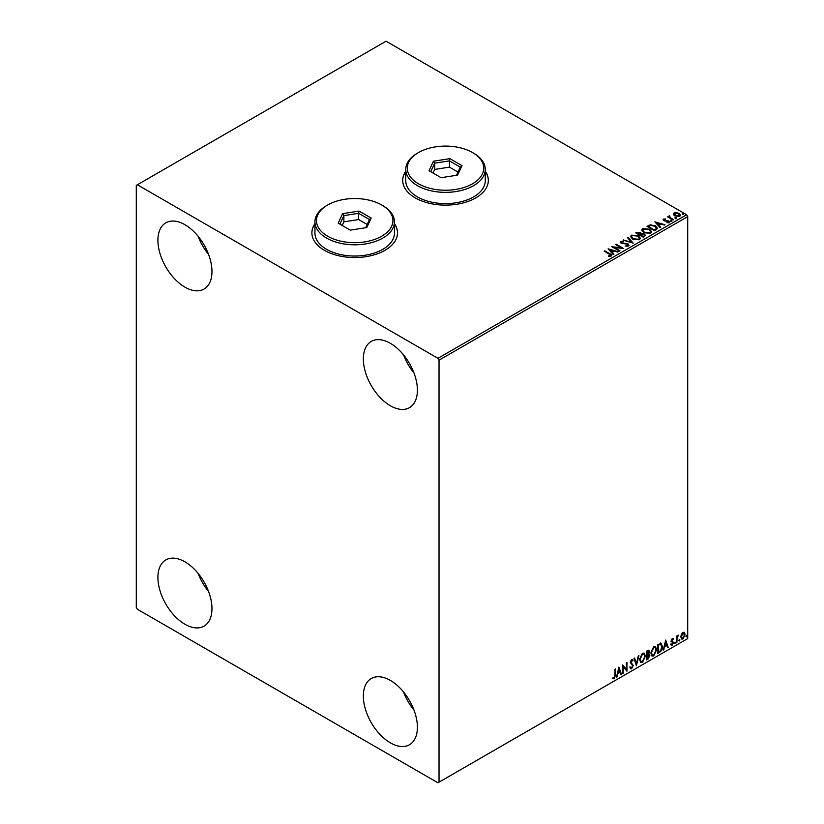 <?xml version="1.0" encoding="UTF-8"?>
<svg xmlns="http://www.w3.org/2000/svg" width="824" height="824" viewBox="0 0 824 824"><rect width="100%" height="100%" fill="white"/><g stroke="black" fill="none" stroke-linecap="round" stroke-linejoin="round"><path stroke-width="1.24" d="M314.943 223.665A42.817 24.72 0 0 0 311.884 232.842A42.817 24.72 0 0 0 324.419 250.321A42.817 24.72 0 0 0 371.078 255.677A42.817 24.72 0 0 0 397.508 232.842A42.817 24.72 0 0 0 394.449 223.665M314.943 223.912A42.817 24.72 0 0 0 311.884 232.965M405.758 171.227A42.817 24.72 0 0 0 402.699 180.405A42.817 24.72 0 0 0 415.244 197.884A42.817 24.72 0 0 0 461.904 203.24A42.817 24.72 0 0 0 488.333 180.405A42.817 24.72 0 0 0 485.274 171.227M405.758 171.485A42.817 24.72 0 0 0 402.699 180.528M390.38 742.846A38.223 22.073 60 0 1 365.403 709.165A38.223 22.073 60 0 1 371.264 678.533A38.223 22.073 60 0 1 390.38 680.428A38.223 22.073 60 0 1 415.348 714.109A38.223 22.073 60 0 1 409.487 744.741A38.223 22.073 60 0 1 390.38 742.846M413.998 710.103A38.223 22.073 60 0 1 403.513 691.944M184.947 287.154A38.223 22.073 60 0 1 159.969 253.462A38.223 22.073 60 0 1 165.83 222.83A38.223 22.073 60 0 1 184.947 224.725A38.223 22.073 60 0 1 209.914 258.417A38.223 22.073 60 0 1 204.053 289.049A38.223 22.073 60 0 1 184.947 287.154M208.565 254.41A38.223 22.073 60 0 1 198.079 236.251M390.38 405.758A38.223 22.073 60 0 1 365.403 372.067A38.223 22.073 60 0 1 371.264 341.435A38.223 22.073 60 0 1 390.38 343.33A38.223 22.073 60 0 1 415.348 377.021A38.223 22.073 60 0 1 409.487 407.653A38.223 22.073 60 0 1 390.38 405.758M413.998 373.014A38.223 22.073 60 0 1 403.513 354.856M184.947 624.242A38.223 22.073 60 0 1 159.969 590.561A38.223 22.073 60 0 1 165.83 559.929A38.223 22.073 60 0 1 184.947 561.824A38.223 22.073 60 0 1 209.914 595.505A38.223 22.073 60 0 1 204.053 626.137A38.223 22.073 60 0 1 184.947 624.242M208.565 591.498A38.223 22.073 60 0 1 198.079 573.339M136.29 185.4L136.29 607.391L137.371 609.266L437.946 782.8L439.027 782.172L439.027 360.181L437.946 358.316L137.371 184.772L136.29 185.4M681.386 634.315L682.962 632.348L684.528 632.492L685.094 634.439L682.962 638.961L681.685 639.084L680.82 636.911L681.386 634.315M684.219 632.245L685.094 634.439M676.36 642.658L676.36 636.272L676.937 635.932L676.937 636.88L678.399 635.201L677.029 637.931L676.937 642.318L676.36 642.658M672.322 638.487L673.445 638.755L671.797 640.433L673.445 642.607L672.219 645.161L671.024 644.986L672.868 642.977L671.22 640.804L672.322 638.487L673.445 638.755L672.703 639.177M673.105 639.496L671.931 639.002L671.797 640.433M671.364 640.186L673.445 642.607M673.012 642.36L672.219 645.161L671.024 644.986M671.354 644.203L672.157 644.409M672.724 642.442L671.406 641.68M660.776 643.235L662.486 646.407C662.568 648.879 661.6 650.857 659.581 652.34L657.83 653.36L657.83 644.615L661.425 643.389M648.622 650.177L648.241 653.679L649.868 655.471L648.086 658.984L646.572 659.859L646.572 651.115L648.859 650.249L649.384 651.66L648.673 653.926L649.312 654.04M636.386 665.74L633.955 658.397L634.593 658.036L636.427 663.598L638.909 655.544L636.386 665.74M623.181 673.363L622.604 673.692L622.604 664.958L626.384 669.284L626.384 662.774L626.971 662.434L626.971 671.169L623.181 666.853L623.181 673.363L622.604 673.198M614.941 675.196L614.941 669.376L615.518 669.047L615.518 674.949L614.138 678.811L612.706 678.626L613.005 677.781L614.127 677.915L614.941 675.196M439.027 782.172L687.71 638.6L687.71 216.609L439.027 360.181M618.917 667.079L621.44 674.362L620.802 674.732L620.029 672.384L617.897 673.61L616.486 677.225L618.917 667.079M632.626 660.961L631.184 660.179L632.193 660.714L631.184 660.179L630.422 661.724L632.75 665.195L631.586 668.738L629.876 667.811L630.35 667.09L631.534 667.862L632.595 665.771L630.267 662.341L631.617 659.53L633.079 660.158L632.626 660.961L631.617 660.426L630.854 661.971L633.182 665.452L631.586 668.738L630.597 668.81M630.35 667.09L631.534 667.862M631.617 659.53L633.079 660.158L632.296 660.518M639.579 659.561L642.462 653.267L644.214 653.113L645.408 656.151L642.504 662.424L640.784 662.568L639.579 659.561M650.836 653.061L653.71 646.768L655.471 646.613L656.656 649.662L653.762 655.935L652.041 656.069L650.836 653.061M665.689 640.083L668.212 647.365L667.574 647.726L666.801 645.377L664.669 646.603L663.258 650.218L665.689 640.083M674.516 643.111L675 642.102L675 643.554L674.084 642.854M675 642.102L675.484 642.545L674.568 643.307M678.976 640.526L679.46 639.517L679.46 640.979L678.543 640.279M679.46 639.517L679.944 639.97L679.028 640.732M686.258 636.324L686.742 635.325L686.742 636.777L685.826 636.077M686.742 635.325L687.226 635.768L686.31 636.53M673.435 214.415L674.084 212.983L676.566 212.602L679.1 213.416L680.552 215.249L679.81 216.29L674.825 215.878L673.363 214.024M673.115 220.039L667.584 216.846L668.985 216.98L669.716 215.723L670.036 217.485L673.692 219.709L673.115 220.039M668.017 217.103L668.985 217.485L669.078 215.878L669.716 215.723M669.665 216.321L670.036 217.989L673.26 219.957M663.114 219.946L663.454 219.122L665.359 218.927L664.165 219.493L664.35 220.245L668.707 220.863L669.078 222.49L667.131 222.748L666.946 222.264L668.326 222.14L668.151 221.213L664.834 220.987L663.794 220.605L663.454 219.122L663.052 219.689M664.165 219.493L664.35 220.75L664.989 220.461M669.51 221.883L669.078 222.49M666.946 222.758L668.326 222.635L668.151 221.213M656.337 229.731L654.586 230.741L647.015 226.373L650.229 224.828L655.554 225.92L657.573 228.269L656.337 229.731M643.328 237.24L635.757 232.873L640.444 232.327L641.35 233.666L644.481 234.098L645.532 235.437L643.328 237.24M641.371 233.47L641.35 234.171L644.481 234.098M633.141 243.121L623.14 240.155L631.359 242.04L627.455 237.662L628.094 237.302L633.141 243.121M619.936 250.743L619.36 251.083L611.789 246.706L621.224 247.787L615.579 244.522L616.156 244.192L623.727 248.56L614.313 247.488L619.936 250.743M608.493 256.398L610.306 256.14L609.163 254.039L604.126 251.135L604.703 250.795L609.822 253.751C611.429 254.41 611.851 255.183 611.089 256.079L608.781 256.398L608.493 255.893L610.471 255.492M611.604 255.388L611.089 256.079M437.946 358.316L686.629 214.734L386.054 41.2L137.371 184.772M608.102 248.838L618.196 251.753L614.354 251.166L612.232 252.391L613.88 254.245L613.241 254.606L608.102 248.838M628.527 246.005L625.179 246.036L627.713 245.583L627.486 244.234L621.028 243.193L620.616 241.391L623.356 241.288L623.366 241.823L621.378 241.844L621.574 242.833L628.084 243.904L628.527 246.005L629.083 245.222M625.261 246.057L627.713 246.088L627.486 244.234M620.142 242.102L620.616 241.391L623.356 241.288M621.378 241.844L621.574 243.338L622.913 243.204M632.585 239.115L630.514 236.54L631.452 235.139L638.373 235.726L640.413 238.301L639.455 239.702L632.585 239.115M643.843 232.615L641.772 230.04L642.71 228.639L649.631 229.227L651.671 231.812L650.713 233.202L643.843 232.615M654.874 221.841L664.968 224.746L661.126 224.169L659.004 225.395L660.652 227.239L660.014 227.609L654.874 221.841M670.736 220.801L670.592 220.152L671.848 220.883M675.206 218.226L675.052 217.577L676.174 217.66L676.319 218.308L675.052 218.082L676.174 217.66L676.319 218.308M682.478 214.024L682.334 213.375L683.59 214.106M686.629 214.734L687.71 216.609M488.333 180.528A42.817 24.72 0 0 0 485.274 171.485M397.508 232.965A42.817 24.72 0 0 0 394.449 223.912M604.559 251.382L604.703 250.795M604.703 251.299L611.552 255.625M608.606 249.404L617.619 252.082M613.581 254.41L612.232 252.391M609.976 249.868L611.707 252.298L613.334 250.867L609.976 249.868L611.707 251.804L613.334 250.867M612.696 247.231L621.224 247.787M616.012 244.78L616.156 244.192M616.156 244.687L622.831 248.539M619.504 250.99L614.313 247.488M627.713 246.088L627.486 244.728L627.713 246.088M621.378 242.338L621.574 243.338L621.378 242.338M622.913 243.698L624.376 243.224M624.376 243.719L628.084 243.904M628.084 244.398L629.042 245.449M623.716 240.33L623.778 239.794M623.778 240.289L631.359 242.04M627.754 237.992L628.094 237.302M628.094 237.796L632.729 243.008M630.535 236.797L631.452 235.139M631.452 235.633L638.373 235.726M638.373 236.231L640.392 238.548M631.534 236.982L633.172 239.269L638.662 239.763L639.424 238.332M637.786 236.066L632.255 235.571L631.503 236.704L633.172 238.775L638.662 239.269L639.445 238.085L637.786 236.066M636.19 233.12L640.444 232.327M640.444 232.832L641.35 234.171M644.481 234.593L645.501 235.685M643.801 236.57L644.553 235.273L643.894 234.438L640.32 234.83L643.132 236.962L644.492 235.52M637.117 232.986L639.537 234.881L640.536 233.985L639.836 234.212L639.877 232.677L637.117 232.986L639.836 234.716L639.877 233.171M643.132 236.962L643.801 236.076M640.32 234.83L643.132 236.457M641.793 230.298L642.71 228.639M642.71 229.134L649.631 229.227M649.631 229.731L651.65 232.049M642.782 230.483L644.419 232.77L649.909 233.264L650.672 231.843M649.044 229.566L643.513 229.072L642.761 230.215L644.419 232.275L649.909 232.77L650.702 231.585L649.044 229.566M647.448 226.621L650.229 224.828M650.229 225.333L655.554 225.92M655.554 226.425L657.542 228.526M656.378 229.093L654.967 226.26L650.641 225.426L648.375 226.487L654.39 230.463L656.501 228.32M648.375 226.487L654.39 229.958L656.543 228.567M655.379 222.398L664.391 225.076M660.354 227.414L659.004 225.395M656.749 222.861L658.469 225.302L660.106 223.86L656.749 222.861L658.469 224.798L660.106 223.86M663.454 219.627L665.359 219.431M664.165 219.998L664.35 220.75L664.165 219.998M664.989 220.956L667.656 220.472M667.656 220.976L668.707 220.863M668.707 221.357L669.078 222.985M668.326 222.635L668.151 221.708L668.326 222.635M670.736 221.296L670.592 220.657M671.704 220.739L671.848 221.388M668.985 217.485L669.078 216.372M669.665 216.825L670.036 217.989L669.665 216.825M675.206 218.72L675.052 218.082M676.174 218.164L676.319 218.803M673.435 214.92L674.084 212.983M674.084 213.488L676.566 212.602M676.566 213.107L679.1 213.416M679.1 213.91L680.521 215.497M674.763 213.88L675.412 216.043L679.131 216.393L679.604 215.383M674.31 214.374L674.763 213.375L675.412 215.548L679.646 215.631M679.131 216.393L678.523 213.756L674.763 213.375M682.478 214.518L682.334 213.88M683.446 213.962L683.59 214.601M615.085 669.294L615.085 674.702L614.138 678.811M613.705 678.554L612.273 678.379M618.814 667.491L621.44 674.362M617.897 673.61L620.029 672.384M617.464 673.363L617.125 676.854M618.958 669.16L617.722 672.322L619.782 671.632L618.958 669.16L618.154 672.569M622.604 665.009L626.384 669.284M626.539 662.681L626.539 670.891M622.748 673.105L623.181 666.853M631.153 668.48L630.391 668.645M629.917 666.843L631.102 667.615L629.917 666.843M632.255 659.385L632.647 659.911M634.295 658.201L636.427 663.598M638.332 655.873L636.149 665.019M643.997 653.01L645.408 656.151M644.976 655.904L642.504 662.424M642.071 662.177L640.567 662.424M643.668 653.968L642.051 653.896L639.733 658.973L640.918 661.497M644.821 656.491L643.874 654.06L642.483 654.153L640.166 659.221L641.124 661.641L642.483 661.548L644.821 656.491M648.241 653.679L649.868 655.471M649.436 655.224L648.086 658.984M647.654 658.736L646.572 659.355M648.859 655.554L647.942 654.524L646.716 655.121L647.149 658.623L649.291 655.811L648.375 654.771L647.149 655.379L647.149 658.623M648.457 654.586L647.942 654.524L648.457 654.586M648.797 652.011L646.716 651.424L647.149 654.483L648.797 652.011L647.149 651.681L647.149 654.483M655.245 646.51L656.656 649.662M656.223 649.405L653.762 655.935M653.329 655.677L651.825 655.925M654.926 647.479L653.308 647.396L650.991 652.474L652.175 654.998M656.079 649.992L655.131 647.571L653.741 647.654L651.424 652.721L652.381 655.142L653.741 655.049L656.079 649.992M660.343 642.988L662.053 646.16C662.136 648.632 661.167 650.61 659.149 652.093L659.581 652.34M659.149 652.093L657.83 652.855M660.848 644.265L657.974 644.934L658.407 652.124L660.591 650.641L661.899 646.747L660.467 644.234L658.407 645.182L658.407 652.124M660.034 643.987L660.642 644.111M665.586 640.495L668.212 647.365M664.669 646.603L666.801 645.377M664.237 646.356L663.897 649.858M665.73 642.164L664.484 645.316L666.544 644.625L665.73 642.164L664.916 645.563M672.672 639.249L671.931 639.002L672.672 639.249M672.085 641.01L672.827 641.484M671.787 644.914L670.592 644.739M670.921 643.956L671.725 644.162M670.973 641.433L672.106 642.143M676.504 636.19L676.937 636.88M677.843 635.314L678.121 636.046M676.803 636.798L677.029 637.931M676.597 637.683L676.937 642.318M684.662 634.192L682.962 638.961M682.529 638.713L681.479 638.93M683.611 632.986L682.519 632.884L680.974 636.324L682.519 637.931M680.974 636.324L682.952 638.178L681.839 638.085M682.952 638.178L684.507 634.779L682.952 633.131L681.407 636.571M683.395 632.822L682.519 632.884M418.489 183.773A38.223 22.073 0 0 0 472.543 183.773A38.223 22.073 0 0 0 472.554 152.564A38.223 22.073 0 0 0 472.543 152.564L473.625 153.192A39.758 22.948 180 0 1 485.274 169.414A39.758 22.948 180 0 1 460.729 190.622A39.758 22.948 180 0 1 417.408 185.647A39.758 22.948 180 0 1 405.758 169.414A39.758 22.948 180 0 1 417.408 153.192L418.489 152.564A38.223 22.073 0 0 0 418.489 183.773M405.758 169.414L405.758 180.652A39.758 22.948 0 0 0 417.408 196.885A39.758 22.948 0 0 0 460.729 201.859A39.758 22.948 0 0 0 485.274 180.652L485.274 169.414M449.935 158.651L462.007 165.624L457.588 175.141L441.098 177.685L429.036 170.722L433.445 161.205L449.935 158.651L449.482 160.886L434.701 163.173L430.736 171.701M473.625 153.192L472.554 152.564A38.223 22.073 0 0 0 418.489 152.564M458.01 172.051L449.482 167.128L434.701 169.414L434.701 163.173L433.445 161.205M434.701 169.414L433.022 173.019M449.482 167.128L449.482 160.886L460.297 167.128L456.506 175.306M462.007 165.624L460.297 167.128M327.664 236.21A38.223 22.073 0 0 0 381.728 236.21A38.223 22.073 0 0 0 381.728 205.001L382.81 205.619A39.758 22.948 180 0 1 382.81 205.629A39.758 22.948 180 0 1 394.449 221.852A39.758 22.948 180 0 1 369.914 243.059A39.758 22.948 180 0 1 326.582 238.085A39.758 22.948 180 0 1 314.943 221.852A39.758 22.948 180 0 1 326.582 205.629L327.664 205.001A38.223 22.073 0 0 0 327.664 236.21M314.943 221.852L314.943 233.089A39.758 22.948 0 0 0 326.582 249.322A39.758 22.948 0 0 0 369.914 254.297A39.758 22.948 0 0 0 394.449 233.089L394.449 221.852M359.109 211.088L371.181 218.051L366.762 227.578L350.282 230.123L338.211 223.16L342.63 213.643L359.109 211.088L358.656 213.323L343.876 215.61L339.91 224.138M382.81 205.629L381.728 205.001A38.223 22.073 0 0 0 327.664 205.001M367.195 224.488L358.656 219.565L343.876 221.852L343.876 215.61L342.63 213.643M343.876 221.852L342.197 225.457M358.656 219.565L358.656 213.323L369.471 219.565L365.681 227.743M371.181 218.051L369.471 219.565"/></g></svg>
